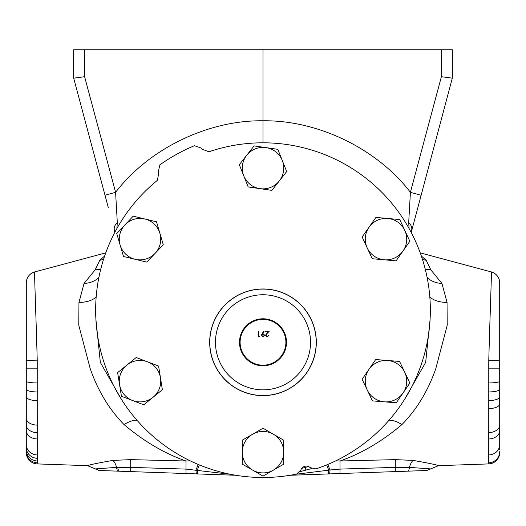 <?xml version="1.0" encoding="UTF-8"?>
<svg xmlns="http://www.w3.org/2000/svg" width="526" height="526" viewBox="0 0 526 526"><rect width="100%" height="100%" fill="white"/><g stroke="black" fill="none" stroke-linecap="round" stroke-linejoin="round"><path stroke-width="0.79" d="M31.507 273.342L34.723 271.916C34.164 270.66 35.893 311.491 37.228 360.172L37.261 462.827A11.362 11.23 0 0 1 26.3 451.604L26.3 282.889A11.362 11.362 0 0 1 34.723 271.916L105.759 252.881M157.359 180.365A167.34 167.34 0 0 0 296.565 474.09L300.872 470.159A5.681 5.681 0 0 1 310.209 467.653L315.902 468.909A167.34 167.34 0 0 0 421.563 256.655A167.34 167.34 0 0 0 208.914 151.79L202.115 149.167L201.57 148.187L194.423 145.702A178.176 178.176 0 0 0 159.878 164.848L158.201 172.232L158.747 173.212L157.359 180.365M159.897 233.274L156.505 221.788L133.229 216.179L116.733 233.524L120.119 245.011A20.738 20.738 0 0 1 144.867 218.987A20.738 20.738 0 0 1 155.032 253.427A20.738 20.738 0 0 1 135.143 259.298L146.78 262.106L163.284 244.754L159.897 233.274A20.738 20.738 0 0 1 155.032 253.427M282.252 160.437L277.813 149.318L254.111 145.899L239.304 164.71L243.748 175.829A20.738 20.738 0 0 1 265.965 147.609A20.738 20.738 0 0 1 279.293 180.957A20.738 20.738 0 0 1 260.035 188.65L271.889 190.366L286.696 171.548L282.252 160.437A20.738 20.738 0 0 1 279.293 180.957M132.618 400.536L121.434 396.269L119.534 384.447A20.738 20.738 0 0 1 126.924 365.077L117.633 372.632L119.534 384.447A20.738 20.738 0 0 0 153.092 397.248A20.738 20.738 0 0 1 132.618 400.536L143.802 404.803L153.092 397.248L162.376 389.694L160.483 377.872A20.738 20.738 0 0 1 153.092 397.248M316.317 342.295A53.317 53.317 0 0 0 263 288.978A53.317 53.317 0 0 0 209.683 342.295A53.317 53.317 0 0 0 263 395.611A53.317 53.317 0 0 0 316.317 342.295M239.494 342.295A23.506 23.506 0 0 1 263 318.789A23.506 23.506 0 0 1 286.506 342.295A23.506 23.506 0 0 1 263 365.8A23.506 23.506 0 0 1 239.494 342.295M240.106 342.295A22.894 22.894 0 0 0 263 365.189A22.894 22.894 0 0 0 285.894 342.295A22.894 22.894 0 0 0 263 319.4A22.894 22.894 0 0 0 240.106 342.295M301.825 468.304A162.85 162.85 0 0 0 308.453 466.529M421.333 255.978L426.211 260.317L430.906 269.937L441.939 283.442L447.047 302.47L447.218 325.331L435.732 368.851C427.954 390.969 416.691 409.537 401.943 424.561C382.165 441.314 361.54 453.458 340.066 460.993L395.355 459.632L413.153 460.414C428.098 463.031 436.541 464.787 438.48 465.668L488.733 463.912L488.772 360.284C490.1 311.556 491.836 270.653 491.277 271.916A11.362 11.362 -0 0 1 499.7 282.889L499.7 449.776M420.241 252.881L491.277 271.916C496.557 273.678 499.365 277.34 499.7 282.889M37.261 462.827L37.267 463.912L87.52 465.668C89.44 464.793 97.882 463.038 112.847 460.414L130.645 459.632L185.934 460.993C164.46 453.458 143.835 441.314 124.057 424.561C109.323 409.57 98.066 391.002 90.268 368.851L78.782 325.331L78.953 302.47L84.061 283.442L95.094 269.937L99.789 260.317L104.667 255.978M404.363 399.707L425.652 362.414L430.071 319.709M95.929 319.709L100.354 362.44L121.637 399.707M26.3 452.557A11.362 11.362 180 0 0 37.267 463.912M26.3 432.76L26.3 444.687A11.362 10.296 0 0 0 37.228 454.97M37.241 458.31A11.362 10.691 0 0 1 26.3 447.626L26.3 449.96A11.362 11.013 0 0 0 37.247 460.967M37.267 368.851L26.3 368.851L26.3 361.112A11.362 0.94 0 0 1 37.228 360.172M488.733 463.912A11.362 11.362 180 0 0 499.7 452.557C499.082 459.277 495.426 463.058 488.733 463.912M409.116 228.573L408.689 222.636L410.411 192.325L441.393 76.691L452.307 78.17L411.233 232.499M73.64 49.779L73.64 75.514L73.64 49.779L263 49.779L263 120.789C317.908 120.013 377.043 148.713 410.411 192.325L420.958 195.245M408.689 222.636A11.362 8.1 15 0 1 411.608 230.263M108.376 207.809L73.693 78.17L84.607 76.691L115.588 192.325L117.311 222.636A11.362 8.1 165 0 0 114.392 230.263L114.911 232.216M263 142.809L263 120.789C208.092 120.013 148.957 148.713 115.588 192.325L105.042 195.245M452.307 78.17L452.36 75.205M73.64 75.514L73.693 78.17M263 49.779L452.36 49.779L452.36 75.514M311.517 468.581L300.201 471.612M190.32 460.888L185.934 460.993A11.835 0.401 91.3 0 1 185.987 469.1L186.007 473.531L196.685 473.906L99.112 470.494L95.291 468.909L116.568 467.39L130.685 467.371L185.987 469.1L230.408 474.288M117.804 467.43A5.799 1.946 -88 0 0 119.487 471.211L130.731 471.598M235.806 475.267L196.685 473.906A5.799 0.881 -88 0 1 195.988 469.974L198.217 464.445M198.019 473.952A5.799 0.927 -88 0 1 197.283 470.172L199.347 464.912M395.269 471.598L406.513 471.211M430.709 468.909L426.888 470.494L329.315 473.906A5.799 0.881 -92 0 0 330.012 469.974L340.013 469.1L395.315 467.371L409.432 467.39L430.709 468.909L438.48 465.668M329.315 473.906L327.981 473.952A5.799 0.927 -92 0 0 328.717 470.172L330.012 469.974L327.783 464.445M295.592 474.288L328.717 470.172L326.653 464.912M327.981 473.952L290.194 475.267M95.291 468.909L87.52 465.668M118.403 471.171A5.799 2.104 -88 0 1 116.568 467.39A11.835 4.872 82.6 0 0 112.847 460.414M413.153 460.414A11.835 4.872 -82.6 0 0 409.432 467.39A5.799 2.104 88 0 1 407.597 471.171M335.673 460.888L340.066 460.993A11.835 0.401 -91.3 0 0 340.013 469.1L339.993 473.531M426.211 260.317A23.67 21.757 -22.9 0 1 422.411 259.246M425.199 268.99L430.906 269.937L425.416 269.845M427.086 277.301A23.67 16.569 166.7 0 0 441.939 283.442M99.789 260.317A23.67 21.757 -157.1 0 0 103.589 259.246M100.584 269.845L95.094 269.937L100.801 268.99M84.061 283.442A23.67 16.569 -166.7 0 0 98.914 277.301M114.767 232.499L114.668 231.604M411.549 230.5L411.332 231.604M488.733 368.851L499.7 368.851L499.7 403.896A11.362 4.741 180 0 1 488.772 408.63M37.241 400.628A11.362 3.781 180 0 1 26.3 396.847L26.3 389.22A11.362 2.748 180 0 0 37.247 391.969M117.311 222.636L116.884 228.573M429.814 296.848A23.67 12.118 173.9 0 0 447.047 302.47M389.003 420.274A23.67 10.086 -137.6 0 1 401.943 424.561M78.953 302.47A23.67 12.118 -173.9 0 0 96.186 296.848M124.057 424.561A23.67 10.086 137.6 0 1 136.997 420.274M263.013 336.482L264.289 335.351L262.961 334.22L261.738 335.351L263.013 336.482M258.753 331.235L258.753 336.331L259.627 336.331L259.292 336.916L258.24 336.916L258.24 331.235L258.753 331.235M267.037 333.589L265.965 335.325L267.195 336.482L269.023 335.167L267.169 337.061L265.452 335.371L268.023 331.821L265.38 331.821L265.38 331.235L269.24 331.235L267.037 333.589M262.987 337.061L261.231 335.318L263.631 331.091L264.039 331.373L262.461 333.681L263.059 333.642L264.795 335.318L262.987 337.061M283.738 452.169A20.738 20.738 0 0 1 252.631 470.126L263 476.115L283.738 464.142L283.738 440.196L273.369 434.213A20.738 20.738 0 0 1 283.738 452.169M252.631 434.213A20.738 20.738 0 0 1 273.369 434.213L263 428.23L242.262 440.196L242.262 452.169A20.738 20.738 0 0 1 252.631 434.213M242.262 452.169A20.738 20.738 0 0 0 252.631 470.126L242.262 464.142L242.262 452.169M147.398 361.789A20.738 20.738 0 0 1 160.483 377.872L158.582 366.05L136.208 357.522L126.924 365.077A20.738 20.738 0 0 1 147.398 361.789M404.711 372.244A20.738 20.738 0 0 1 384.355 401.831L396.288 402.778L409.859 383.053L399.569 361.434L387.636 360.488A20.738 20.738 0 0 1 404.711 372.244M368.91 369.403A20.738 20.738 0 0 1 387.636 360.488L375.695 359.547L368.91 369.403L362.125 379.266L367.273 390.075A20.738 20.738 0 0 1 368.91 369.403M367.273 390.075A20.738 20.738 0 0 0 384.355 401.831L372.421 400.884L367.273 390.075M404.796 230.408A20.738 20.738 0 0 1 384.151 259.791L396.078 260.857L409.839 241.263L399.76 219.552L387.833 218.487A20.738 20.738 0 0 1 404.796 230.408M369.028 227.219A20.738 20.738 0 0 1 387.833 218.487L375.912 217.422L362.144 237.016L367.187 247.871A20.738 20.738 0 0 1 369.028 227.219M367.187 247.871A20.738 20.738 0 0 0 384.151 259.791L372.23 258.733L367.187 247.871M243.748 175.829A20.738 20.738 0 0 0 260.035 188.65L248.187 186.94L243.748 175.829M120.119 245.011A20.738 20.738 0 0 0 135.143 259.298L123.505 256.491L120.119 245.011M309.636 467.187L310.209 467.653M300.872 470.159L301.128 469.462M209.789 342.295A53.211 53.211 0 0 1 263 289.083A53.211 53.211 0 0 1 316.211 342.295A53.211 53.211 0 0 1 263 395.506A53.211 53.211 0 0 1 209.789 342.295M215.463 342.295A47.537 47.537 0 0 0 263 389.832A47.537 47.537 0 0 0 310.537 342.295A47.537 47.537 0 0 0 263 294.757A47.537 47.537 0 0 0 215.463 342.295M37.208 438.98A11.362 8.377 180 0 1 26.3 430.61M37.208 432.688A11.362 7.62 180 0 1 26.3 425.067M37.215 425.113A11.362 6.713 180 0 1 26.3 418.407M37.261 382.954A11.362 1.677 180 0 1 26.3 381.278M499.7 425.015A11.362 7.614 180 0 1 488.792 432.628M488.792 438.986A11.362 8.377 0 0 0 499.7 430.61M488.772 454.964A11.362 10.296 0 0 0 499.7 444.68M488.739 462.827A11.362 11.23 0 0 0 499.7 451.604M499.7 396.834A11.362 3.781 180 0 1 488.759 400.615M499.7 389.207A11.362 2.748 180 0 1 488.753 391.955M499.7 381.271A11.362 1.677 180 0 1 488.739 382.941M488.772 360.284A11.362 0.927 0 0 1 499.7 361.211M84.607 49.779L84.607 76.691M441.393 76.691L441.393 49.779M305.146 467.45L305.882 470.198M130.711 471.598L130.685 467.371A11.835 0.401 91.4 0 0 130.645 459.632M395.355 459.632A11.835 0.401 -91.4 0 0 395.315 467.371L395.289 471.598"/></g></svg>
